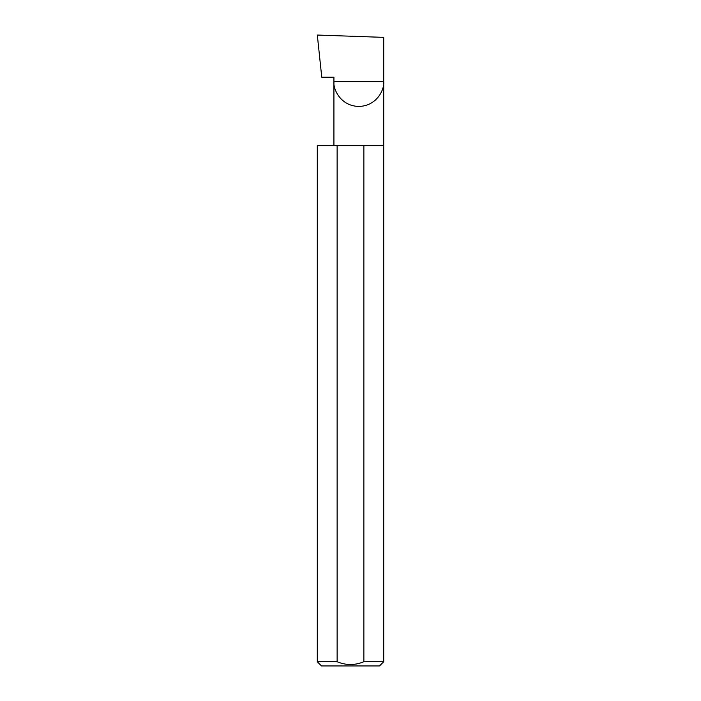 <?xml version="1.0" encoding="UTF-8"?>
<svg xmlns="http://www.w3.org/2000/svg" width="701" height="701" viewBox="0 0 701 701"><rect width="100%" height="100%" fill="white"/><g stroke="black" fill="none" stroke-linecap="round" stroke-linejoin="round"><path stroke-width="1.05" d="M333.921 145.738L333.921 81.535L383.701 81.535L383.701 37.372L317.325 35.05L321.759 77.224L333.921 77.224L333.921 81.535C332.922 88.817 340.397 106.088 358.816 106.429C377.234 106.088 384.709 88.817 383.701 81.535L383.701 661.735L379.486 665.95L321.514 665.95L317.299 661.735L337.128 661.735C346.031 665.424 354.951 665.424 363.872 661.735L383.701 661.735M363.872 661.735L363.872 145.738L383.701 145.738M317.299 661.735L317.299 145.738L337.128 145.738L337.128 661.735M363.872 145.738L337.128 145.738"/></g></svg>
